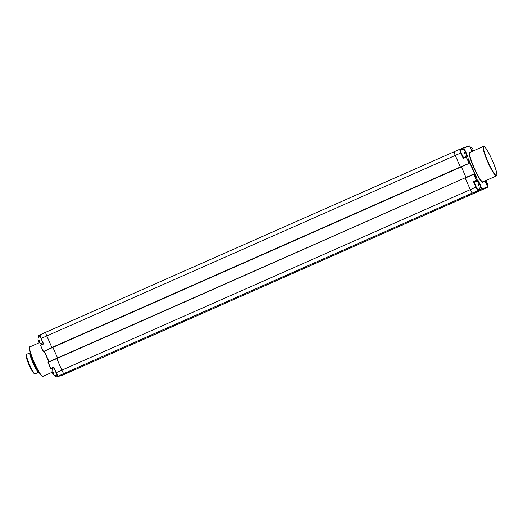 <?xml version="1.0" encoding="UTF-8"?>
<svg xmlns="http://www.w3.org/2000/svg" width="523" height="523" viewBox="0 0 523 523"><rect width="100%" height="100%" fill="white"/><g stroke="black" fill="none" stroke-linecap="round" stroke-linejoin="round"><path stroke-width="0.78" d="M43.677 351.443L469.242 163.372L467.634 158.881L468.216 158.704L468.497 159.155L476.577 177.565L476.715 178.062L476.126 178.238L474.243 174.126L473.733 174.048M43.167 351.358L40.526 345.343L43.474 351.502L51.882 347.501L46.809 335.936A3.87 0.549 -113.8 0 1 45.776 332.236A3.87 0.549 -113.8 0 1 45.782 332.236A3.87 0.549 66.2 0 0 45.776 332.236A3.87 0.549 66.2 0 0 46.809 335.936L51.882 347.501L460.358 166.981L455.278 155.416L460.358 166.981L469.013 163.444L43.501 351.495L40.519 345.343L43.174 344.167A0.516 0.51 -106.9 0 0 43.435 343.487L41.003 338.505L43.435 343.487M71.422 371.258A8.898 1.268 -113.8 0 1 71.403 371.271L63.917 373.54A3.87 0.549 -113.8 0 1 61.832 370.166L56.687 358.353L61.832 370.166A3.87 0.549 66.2 0 0 63.917 373.54L71.383 371.278A8.898 1.268 -113.8 0 1 71.383 371.278L65.78 373.755A8.898 1.268 66.2 0 0 65.8 373.749A8.898 1.268 66.2 0 0 65.82 373.736M57.563 357.961L52.908 347.37L57.563 357.961M61.949 375.324L65.721 373.775M51.81 368.369L50.679 368.473L48.031 362.452L465.156 177.833L470.301 189.64A3.87 0.549 66.2 0 0 472.387 193.02L58.315 376.017L56.229 377.057L62.008 375.305L56.203 377.063L55.556 375.606M55.889 376.926L55.281 375.534L56.203 377.063L57.988 375.991M50.679 368.473L48.168 362.119L56.687 358.353L48.168 362.119L50.679 368.473L53.326 367.296L51.019 368.604L53.699 367.538M48.038 362.452L48.162 362.119M37.97 336.086L38.506 337.315L38.094 335.746L39.99 334.91L38.094 335.746M40.526 345.337L43.232 343.578L40.65 345.003M39.042 340.212L38.199 340.532L39.016 340.12A4.53 3.609 -115 0 0 39.532 341.303L38.715 341.709A4.485 4.439 73.1 0 0 40.905 343.526A4.53 0.516 111.2 0 0 40.931 343.546A4.53 0.516 111.2 0 0 40.977 343.546M38.388 337.642A4.53 0.405 21.3 0 0 38.342 337.675A4.53 0.405 21.3 0 0 38.342 337.688A4.485 4.439 73.1 0 0 38.087 340.022A4.53 4.53 0 0 0 38.199 340.532A4.485 4.439 73.1 0 1 38.087 340.022M53.019 372.03L52.189 372.396L53 371.99A4.53 3.609 -115 0 0 53.523 373.167L52.705 373.579A4.485 4.439 73.1 0 0 54.895 375.396A4.53 0.516 111.2 0 0 54.915 375.409A4.53 0.516 111.2 0 0 54.967 375.409M52.378 369.506A4.53 0.405 21.3 0 0 52.333 369.539A4.53 0.405 21.3 0 0 52.333 369.552A4.485 4.439 73.1 0 0 52.078 371.886A4.53 4.53 0 0 0 52.189 372.396A4.485 4.439 73.1 0 1 52.078 371.886M53.026 372.056L52.365 372.343L53.032 372.075M64.819 374.063A4.53 4.53 0 0 0 65.349 373.919L65.349 373.919A4.511 0.641 -113.8 0 1 65.264 373.912M35.237 373.749A10.637 1.517 66.2 0 1 35.218 373.762A10.637 1.517 66.2 0 1 35.191 373.768A10.637 1.517 -113.8 0 1 34.969 373.749L34.145 373.415A9.989 1.425 -113.8 0 1 29.033 364.864A9.989 1.425 -113.8 0 1 26.15 355.333L26.464 354.496A10.637 1.517 -113.8 0 1 26.621 354.306A10.637 1.517 -113.8 0 1 26.64 354.293M34.969 373.749A10.637 1.517 -113.8 0 1 29.53 364.642A10.637 1.517 -113.8 0 1 26.464 354.496M35.218 373.762L38.715 372.213A10.637 1.517 66.2 0 0 38.715 372.213A10.637 1.517 -113.8 0 1 32.995 363.014A10.637 1.517 -113.8 0 1 30.118 352.757A10.637 1.517 -113.8 0 1 30.144 352.75A10.637 1.517 66.2 0 1 30.367 352.77M38.166 370.814A9.989 1.425 -113.8 0 1 33.701 362.805A9.989 1.425 -113.8 0 1 30.779 354.104M461.378 166.85L466.032 177.441L461.378 166.85M466.49 153.631A3.478 0.497 -113.8 0 1 467.353 156.828L466.163 156.952L463.783 158.279A0.516 0.51 -106.9 0 1 463.11 158.018L460.881 152.938L455.278 155.416A3.87 0.549 66.2 0 1 454.245 151.716A3.87 0.549 66.2 0 0 454.245 151.716A3.87 0.549 66.2 0 0 454.245 151.716A3.87 0.549 66.2 0 0 455.278 155.416L41.206 338.414A3.87 0.549 66.2 0 1 40.173 334.713A3.87 0.549 66.2 0 0 40.173 334.713L45.769 332.242L40.173 334.713C40.31 335.38 39.035 333.256 41.003 338.505L43.232 343.578M474.243 174.126L465.228 178.075L470.301 189.64A3.87 0.549 66.2 0 0 472.387 193.02L479.853 190.758L485.553 188.208A4.511 0.641 -113.8 0 1 485.507 188.234A4.511 0.641 -113.8 0 1 485.488 188.241A4.511 0.641 66.2 0 1 485.357 188.208M485.632 188.162L71.403 371.271L479.853 190.758L472.387 193.02L477.989 190.549A3.87 0.549 -113.8 0 1 475.904 187.169L473.675 182.089A0.516 0.51 -106.9 0 1 473.936 181.416L476.656 180.219L473.675 174.067L56.687 358.353L473.675 174.067L476.388 180.33L477.375 180.298L474.923 181.383A3.223 0.458 -113.8 0 1 475.021 181.403M469.726 146.074L472.079 151.448L469.726 146.074L463.679 147.944L464.751 150.382M466.483 154.383A3.223 0.458 -113.8 0 1 467.032 156.684L463.783 158.279M469.242 163.372L466.235 157.201L469.242 163.372L43.736 351.423M467.503 159.221L469.379 163.032M465.28 150.866L463.64 147.689L469.412 145.937L463.666 147.676M45.776 332.236L459.841 149.245A3.87 0.549 -113.8 0 0 460.881 152.938L461.149 152.827A3.609 0.516 -113.8 0 1 460.194 149.369L463.64 147.689L461.227 149.029L461.417 149.467M480.48 185.495L481.742 189.006L487.652 186.914L485.455 188.287A8.898 1.268 -113.8 0 0 485.475 188.273M487.652 186.914L485.161 181.246A3.478 0.497 -113.8 0 1 485.037 180.958L487.652 186.914L478.12 190.209A3.609 0.516 -113.8 0 1 476.172 187.051L473.943 181.978L474.413 181.834M479.264 182.73A3.478 0.497 -113.8 0 0 477.506 179.958L474.845 181.442M475.819 178.095L474.25 174.126L473.675 174.067M466.17 152.827L466.339 152.755A4.485 4.439 73.1 0 1 466.196 155.599A4.53 0.405 -158.7 0 1 466.196 155.612A4.53 0.405 -158.7 0 1 466.15 155.638A4.53 0.405 -158.7 0 1 466.019 155.651A4.485 4.439 73.1 0 0 466.163 152.808L464.646 153.429A4.53 2.693 67 0 0 464.13 152.245L465.647 151.624A4.485 4.439 73.1 0 0 463.456 149.807A4.53 0.516 -68.8 0 1 463.561 149.741A4.53 0.516 -68.8 0 1 463.607 149.741A4.53 4.53 0 0 0 460.521 149.67A4.511 0.641 66.2 0 0 460.521 149.67A4.511 0.641 66.2 0 0 461.567 153.631A4.511 0.641 66.2 0 0 464.012 157.9M465.496 153.069A4.53 3.609 65 0 0 465.006 151.977L464.176 152.33M465.647 151.624L465.006 151.977M463.594 149.866L463.633 149.755A4.485 4.439 73.1 0 1 465.823 151.572M474.511 181.54A4.511 0.641 66.2 0 0 475.714 185.868A4.511 0.641 66.2 0 0 478.14 189.797A4.511 0.641 -113.8 0 1 478.14 189.797A4.53 4.53 0 0 0 480.186 187.476L480.049 187.411M480.153 184.691L480.33 184.619A4.485 4.439 73.1 0 1 480.186 187.463A4.53 0.405 -158.7 0 1 480.186 187.476A4.53 0.405 -158.7 0 1 480.14 187.509A4.53 0.405 -158.7 0 1 480.009 187.515A4.485 4.439 73.1 0 0 480.147 184.671L478.637 185.292A4.53 2.693 67 0 0 478.12 184.116L479.63 183.495A4.485 4.439 73.1 0 0 477.447 181.677A4.53 0.516 -68.8 0 1 477.551 181.605A4.53 0.516 -68.8 0 1 477.597 181.605A4.53 0.516 -68.8 0 1 477.623 181.625A4.485 4.439 73.1 0 1 479.807 183.436L478.166 184.201M479.486 184.939A4.53 3.609 65 0 0 478.996 183.848M485.697 182.455L486.978 181.932A4.485 4.439 73.1 0 0 485.756 180.638M487.508 183.135L487.678 183.057A4.485 4.439 73.1 0 1 487.534 185.907A4.53 0.405 -158.7 0 1 487.534 185.913A4.53 0.405 -158.7 0 1 487.488 185.946A4.53 0.405 -158.7 0 1 487.358 185.959A4.485 4.439 73.1 0 0 487.501 183.115L486.213 183.638M486.835 183.377A4.53 3.609 65 0 0 486.344 182.285L485.736 182.547M485.723 182.514L486.344 182.285M485.71 182.494L486.978 181.932M485.913 180.566A4.485 4.439 73.1 0 1 487.155 181.88M471.19 149.408L472.472 148.885A4.485 4.439 73.1 0 0 470.288 147.068A4.53 0.516 -68.8 0 1 470.393 147.002A4.53 0.516 -68.8 0 1 470.439 147.002A4.53 0.516 -68.8 0 1 470.465 147.015A4.485 4.439 73.1 0 1 472.655 148.833L471.23 149.5M471.707 150.591L472.995 150.068A4.485 4.439 73.1 0 1 473.145 150.977M473.001 150.088L473.171 150.016A4.485 4.439 73.1 0 1 473.322 150.899M472.328 150.33A4.53 3.609 65 0 0 471.838 149.238M471.216 149.467L472.655 148.833M471.203 149.447L472.472 148.885M41.435 344.657A3.478 0.497 66.2 0 0 41.18 343.631L41.422 344.664M48.842 361.818L44.187 351.221L48.842 361.818M52.431 369.303A3.478 0.497 66.2 0 0 51.79 368.375L52.431 369.31M42.951 376.325A16.115 2.301 -113.8 0 1 42.919 376.344A16.115 2.301 -113.8 0 1 42.879 376.357A16.115 2.301 -113.8 0 1 34.243 362.406A16.115 2.301 -113.8 0 1 29.889 346.867A16.115 2.301 -113.8 0 1 29.929 346.854M42.37 376.24A15.853 2.262 -113.8 0 1 34.1 362.622A15.853 2.262 -113.8 0 1 29.602 347.344M40.055 335.047A3.609 0.516 66.2 0 0 41.003 338.505M476.172 187.051L56.229 372.638L54 367.564L56.033 372.729A3.609 0.516 66.2 0 0 57.981 375.887M52.542 369.088A3.223 0.458 66.2 0 0 51.869 368.349L51.836 368.362M54 367.564A0.516 0.51 -106.9 0 0 53.326 367.296M49.038 361.726L44.39 351.136M53.804 367.656L56.229 372.638A3.87 0.549 66.2 0 0 58.315 376.017L59.079 375.789M38.637 337.067L38.166 335.995L39.944 335.21M41.579 344.592A3.223 0.458 66.2 0 0 41.415 343.703M454.239 151.722L45.782 332.236M465.633 151.677L466.137 152.814M479.624 183.547L480.121 184.684M470.014 152.356A16.37 2.334 66.2 0 0 469.569 152.278A16.37 2.334 66.2 0 0 473.903 167.948A16.37 2.334 66.2 0 0 482.729 182.252A16.37 2.334 66.2 0 0 483.043 181.834M469.909 152.409A16.115 2.301 66.2 0 0 469.87 152.422A16.115 2.301 66.2 0 0 474.224 167.961A16.115 2.301 66.2 0 0 482.86 181.912A16.115 2.301 66.2 0 0 482.899 181.899A16.115 2.301 66.2 0 0 482.932 181.88M496.399 175.931A16.115 2.301 66.2 0 0 496.438 175.918C496.798 176.192 496.928 175.44 496.83 173.669C496.307 170.518 494.784 166.039 492.261 160.234C489.672 154.448 487.377 150.278 485.383 147.715C484.069 146.401 483.435 145.969 483.474 146.414L483.409 146.44A16.115 2.301 66.2 0 0 487.763 161.98A16.115 2.301 66.2 0 0 496.399 175.931M496.53 175.591A15.853 2.262 66.2 0 0 492.339 160.411A15.853 2.262 66.2 0 0 483.782 146.558A15.853 2.262 66.2 0 0 487.979 161.738A15.853 2.262 66.2 0 0 496.53 175.591M483.448 146.427A16.115 2.301 66.2 0 0 483.409 146.44L469.87 152.422M465.372 151.807L465.862 152.925M467.353 156.828L466.222 156.933M463.711 158.031L466.163 156.952M467.686 159.162L468.229 159.267L476.309 177.683L475.982 178.049L476.375 177.925M468.216 158.704L467.706 159.214M468.497 159.155L467.804 159.456M476.577 177.565L475.891 177.866M454.245 151.716L459.848 149.245A3.87 0.549 -113.8 0 1 459.854 149.238L460.194 149.369M478.663 189.47L478.885 189.973L478.12 190.209M463.842 157.763L463.378 157.9L461.149 152.827M460.652 148.996L461.155 148.78L461.123 149.513M463.11 158.018L463.685 158.044M484.801 188.182L487.521 187.254M480.474 186.214L481.605 188.777L479.29 190.084M478.754 190.313L479.153 189.862L478.898 189.28M473.936 181.416L473.675 182.089M477.506 179.958L477.375 180.298A3.223 0.458 -113.8 0 1 478.702 182.226M479.362 183.671L479.853 184.789M52.156 372.265L42.853 376.37C42.893 376.808 42.265 376.39 40.964 375.096C38.977 372.559 36.688 368.401 34.1 362.622C31.543 356.764 30.007 352.254 29.491 349.083C29.393 347.344 29.53 346.605 29.889 346.867L39.473 342.63M71.396 371.278L62.008 375.305M56.026 372.729C57.72 375.932 58.471 377.031 58.288 376.03M39.99 335.589A4.53 4.53 0 0 0 38.342 337.675M40.931 343.546A4.53 4.53 0 0 0 43.226 343.801M53.771 367.61A4.53 4.53 0 0 0 52.333 369.539M54.915 375.409A4.53 4.53 0 0 0 57.582 375.599M26.621 354.306L30.118 352.757M482.899 181.899L496.438 175.918M461.155 148.78L463.607 147.695M464.646 157.619A4.53 4.53 0 0 0 466.196 155.612M466.451 153.265A4.53 4.53 0 0 0 466.339 152.755M480.441 185.129A4.53 4.53 0 0 0 480.33 184.619M477.597 181.605A4.53 4.53 0 0 0 474.649 181.494M485.507 188.234A4.53 4.53 0 0 0 485.978 187.934M487.371 186.28A4.53 4.53 0 0 0 487.534 185.913M487.789 183.573A4.53 4.53 0 0 0 487.678 183.057M473.282 150.526A4.53 4.53 0 0 0 473.171 150.016M470.439 147.002A4.53 4.53 0 0 0 470.079 146.878"/></g></svg>
